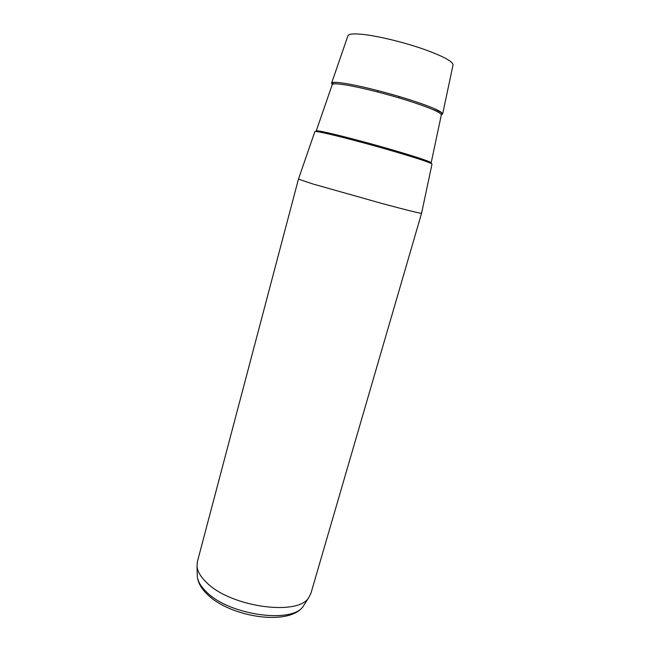 <?xml version="1.0" encoding="UTF-8"?>
<svg xmlns="http://www.w3.org/2000/svg" width="650" height="650" viewBox="0 0 650 650"><rect width="100%" height="100%" fill="white"/><g stroke="black" fill="none" stroke-linecap="round" stroke-linejoin="round"><path stroke-width="0.97" d="M421.566 213.289C420.387 213.509 407.233 210.251 382.119 203.531L313.219 184.072L298.447 179.14L197.34 561.892L197.031 566.711C197.657 571.781 200.866 577.07 206.651 582.579C230.604 607.011 297.976 616.298 308.709 597.683L310.903 593.393L421.566 213.289L431.998 164.117C431.486 162.996 419.364 158.917 395.631 151.897C373.051 145.283 345.402 137.881 329.599 134.209C319.873 131.958 314.957 131.097 314.852 131.625L298.456 179.124M441.399 114.66L442.634 114.01C442.431 111.572 431.177 106.73 408.899 99.483C387.684 92.747 361.481 86.133 346.223 83.614C336.822 82.087 331.931 81.949 331.565 83.208L332.321 84.443M442.666 113.872L453.034 65C453.099 61.425 442.683 55.941 421.793 48.539C401.895 41.754 377.106 35.856 362.408 34.344C353.34 33.459 348.514 33.954 347.912 35.847L331.606 83.103M197.218 574.039L197.283 576.534C197.876 581.457 200.923 586.568 206.424 591.874C229.125 615.387 292.939 624.024 303.436 605.971L304.688 603.996M317.176 131.641L316.225 130.959C316.339 130.423 321.181 131.251 330.744 133.453C346.263 137.044 373.376 144.292 395.509 150.784C418.779 157.69 430.666 161.704 431.161 162.833L429.999 162.923M431.177 162.776L441.326 114.912C441.114 112.548 430.064 107.811 408.176 100.709C387.351 94.112 361.636 87.612 346.637 85.101C337.382 83.582 332.581 83.436 332.223 84.654L316.241 130.91M377.942 90.618L377.577 91.951M399.059 96.468L398.686 97.801M197.031 566.711L197.283 576.534C197.998 582.628 201.232 588.469 206.984 594.043C230.035 617.411 290.046 626.567 303.436 605.971L308.709 597.683M430.999 163.369L431.161 162.833M316.087 131.511L316.225 130.959M441.35 114.822L441.894 113.604L441.496 112.612L433.493 108.298C415.317 100.384 369.127 87.311 346.255 83.631C339.129 82.436 334.669 82.144 332.873 82.753L332.239 84.581"/></g></svg>
